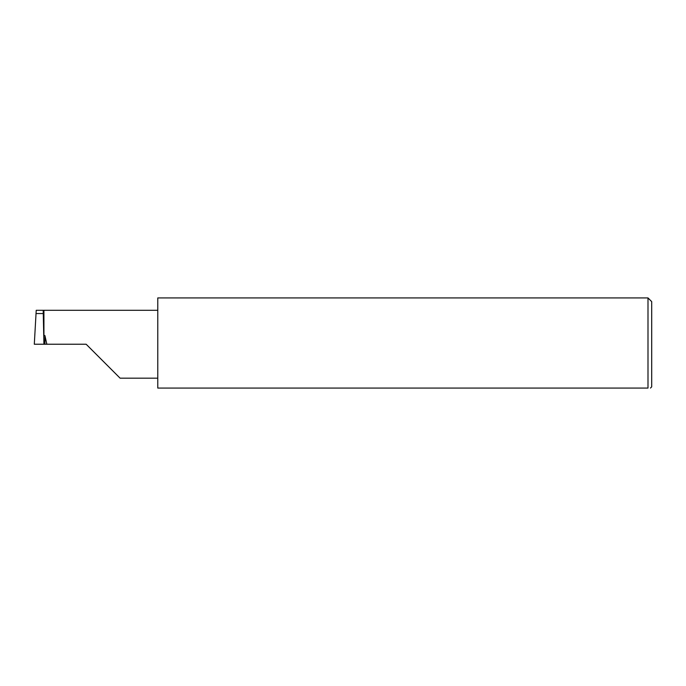 <?xml version="1.0" encoding="UTF-8"?>
<svg xmlns="http://www.w3.org/2000/svg" width="686" height="686" viewBox="0 0 686 686"><rect width="100%" height="100%" fill="white"/><g stroke="black" fill="none" stroke-linecap="round" stroke-linejoin="round"><path stroke-width="1.03" d="M86.162 344.235L120.11 378.183L86.162 344.235L120.11 378.183L86.162 344.235L37.533 344.235M43.192 310.286L36.221 310.286L34.3 344.235L43.93 344.235L43.192 310.286L43.93 310.286L43.93 335.214L44.924 335.617L46.845 344.235M650.465 388.07L651.7 386.835L651.7 301.634L647.996 297.93L647.996 388.07L157.78 388.07L157.78 297.93L647.996 297.93M35.998 313.553L43.312 313.553M647.996 388.07C651.254 388.07 651.254 388.07 647.996 388.07M44.924 335.617L44.924 344.235M43.93 310.286L157.78 310.286M120.11 378.183L157.78 378.183"/></g></svg>

